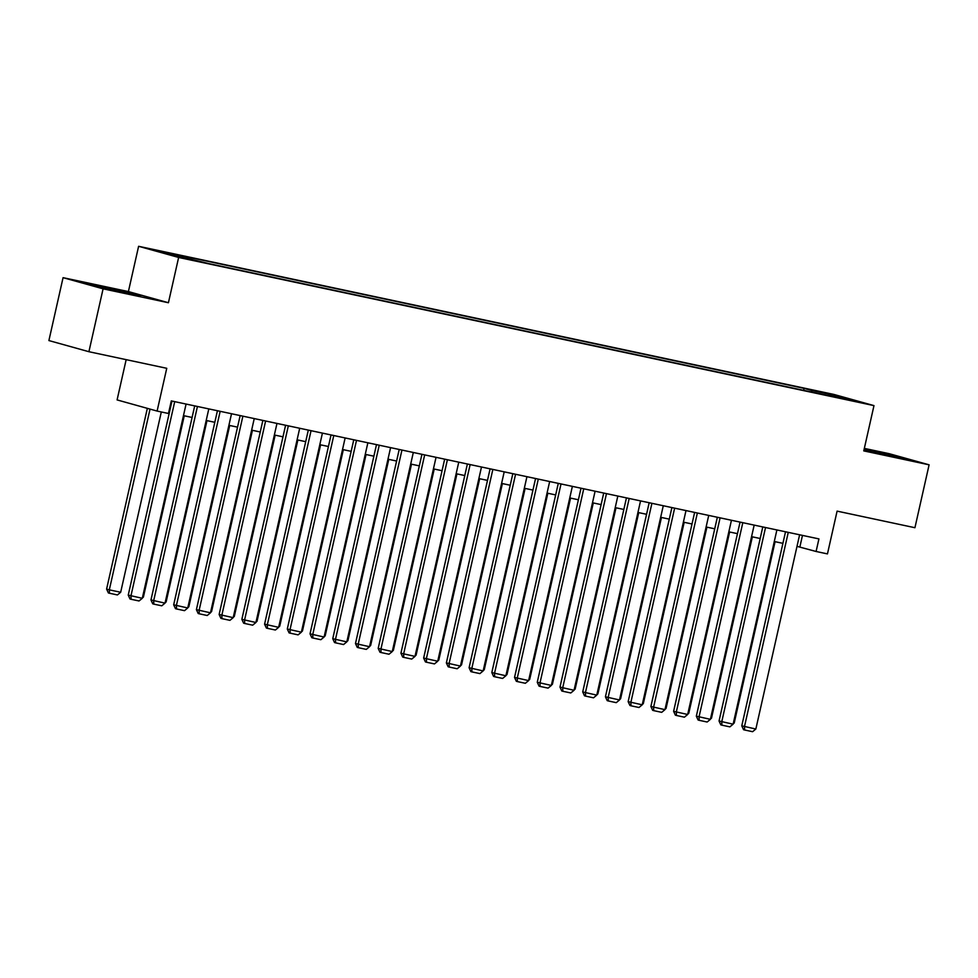 <?xml version="1.0" encoding="UTF-8"?>
<svg xmlns="http://www.w3.org/2000/svg" width="978" height="978" viewBox="0 0 978 978"><rect width="100%" height="100%" fill="white"/><g stroke="black" fill="none" stroke-linecap="round" stroke-linejoin="round"><path stroke-width="1.47" d="M194.096 260.576L182.593 257.801L194.096 260.576M126.162 359.659L117.091 399.916L157.103 411.066L168.473 413.486L171.297 400.907L818.928 538.902L816.092 551.482L827.461 553.903L837.095 511.127L914.931 527.717L929.1 464.819L889.088 453.658L864.332 448.389M63.069 277.666L48.9 340.564L88.912 351.713L103.093 288.828L168.424 302.74L178.632 257.458L138.607 246.297L128.399 291.578L63.069 277.666L103.093 288.828M178.632 257.458L873.977 405.613L833.965 394.452L138.607 246.297M848.782 399.623L859.931 402.313L848.684 400.039M811.96 392.129L811.667 390.479L804.087 388.376L176.92 254.732L184.487 256.847L159.487 251.517L208.497 263.547L827.779 395.491M811.667 390.479L836.655 395.809L853.097 400.393L828.097 395.063M157.103 411.066L166.749 368.303L88.912 351.713M873.977 405.613L863.77 450.895L929.1 464.819M797.009 546.347L816.092 551.482M168.693 412.471L169.365 412.618M183.473 415.626L192.091 417.459M206.199 420.467L214.818 422.3M228.913 425.308L237.532 427.141M251.639 430.149L260.258 431.983M274.366 434.99L282.984 436.824M297.092 439.831L305.711 441.665M319.818 444.672L328.437 446.506M342.532 449.513L351.151 451.347M365.259 454.354L373.877 456.188M387.985 459.195L396.603 461.029M410.711 464.037L419.33 465.87M433.437 468.878L442.056 470.711M456.151 473.719L464.77 475.552M478.878 478.56L487.496 480.394M501.604 483.401L510.223 485.247M524.33 488.242L532.949 490.088M547.044 493.083L555.675 494.929M569.771 497.924L578.389 499.77M592.497 502.778L601.115 504.611M615.223 507.619L623.842 509.452M637.949 512.46L646.568 514.294M660.663 517.301L669.294 519.135M683.39 522.142L692.008 523.976M706.116 526.983L714.735 528.817M728.842 531.824L737.461 533.658M751.569 536.665L760.187 538.499M774.283 541.506L782.913 543.34M802.473 535.394L799.87 546.959M803.647 390.356L804.087 388.376M184.487 256.847L184.695 257.972M835.958 396.738L836.655 395.809M863.965 450.027L907.511 459.293L864.21 448.963M168.424 302.74L128.399 291.578M96.724 286.542L140.575 295.894L100.575 286.175L84.67 283.18L96.724 286.542M867.229 450.772L867.498 449.587M895.212 456.983L895.457 455.944M100.306 287.361L100.575 286.175M128.289 293.583L128.521 292.532M799.613 534.783L755.847 729.026L741.776 725.847L743.561 729.71L744.637 730.004L744.478 726.605L788.256 532.362M785.517 531.787L741.776 725.847M755.847 729.026L752.595 731.703L744.637 730.004M775.077 541.678L734.221 722.986L733.207 723.83M733.427 722.815L734.221 722.986M776.899 529.942L733.121 724.185L719.05 721.006L720.835 724.869L721.911 725.163L721.764 721.752L765.529 527.521M762.791 526.934L719.05 721.006M733.121 724.185L729.869 726.862L721.911 725.163M754.172 525.1L710.395 719.331L696.336 716.165L698.109 720.016L699.197 720.321L699.038 716.911L742.803 522.68M740.065 522.093L696.336 716.165M710.395 719.331L707.143 722.021L699.197 720.321M731.446 520.259L687.668 714.49L673.61 711.324L675.382 715.175L676.47 715.48L676.311 712.07L720.089 517.839M717.339 517.252L673.61 711.324M687.668 714.49L684.417 717.18L676.47 715.48M708.72 515.418L664.954 709.649L650.883 706.483L652.668 710.334L653.744 710.639L653.585 707.228L697.363 512.998M694.625 512.411L650.883 706.483M664.954 709.649L661.703 712.339L653.744 710.639M752.351 536.836L711.495 718.145L710.48 718.989M710.7 717.974L711.495 718.145M729.625 531.995L688.769 713.304L687.754 714.136M687.974 713.133L688.769 713.304M706.911 527.154L666.042 708.463L665.028 709.294M665.26 708.292L666.042 708.463M684.184 522.301L643.316 703.622L642.301 704.453M642.534 703.451L643.316 703.622M685.994 510.577L642.228 704.808L628.157 701.642L629.942 705.493L631.018 705.798L630.859 702.387L674.637 508.157M671.898 507.57L628.157 701.642M642.228 704.808L638.976 707.497L631.018 705.798M661.458 517.46L620.602 698.781L619.587 699.612M619.808 698.61L620.602 698.781M663.28 505.736L619.502 699.967L605.431 696.801L607.216 700.651L608.292 700.957L608.145 697.546L651.91 503.315M649.172 502.729L605.431 696.801M619.502 699.967L616.25 702.656L608.292 700.957M638.732 512.619L597.876 693.94L596.861 694.771M597.081 693.769L597.876 693.94M640.553 500.895L596.776 695.126L582.717 691.947L584.489 695.81L585.577 696.116L585.419 692.705L629.184 498.474M626.446 497.888L582.717 691.947M596.776 695.126L593.524 697.815L585.577 696.116M616.006 507.778L575.15 689.099L574.135 689.93M574.355 688.928L575.15 689.099M617.827 496.054L574.049 690.285L559.991 687.106L561.763 690.969L562.851 691.275L562.692 687.864L606.47 493.633M603.719 493.046L559.991 687.106M574.049 690.285L570.797 692.962L562.851 691.275M593.291 502.936L552.423 684.258L551.409 685.089M551.641 684.087L552.423 684.258M595.101 491.213L551.335 685.444L537.264 682.265L539.049 686.128L540.125 686.434L539.966 683.023L583.744 488.792M581.005 488.205L537.264 682.265M551.335 685.444L548.083 688.121L540.125 686.434M570.565 498.095L529.697 679.417L528.682 680.248M528.915 679.245L529.697 679.417M572.374 486.372L528.609 680.602L514.538 677.424L516.323 681.287L517.399 681.593L517.24 678.182L561.017 483.951M558.279 483.364L514.538 677.424M528.609 680.602L525.357 683.28L517.399 681.593M547.839 493.254L506.983 674.575L505.968 675.407M506.188 674.404L506.983 674.575M549.66 481.531L505.883 675.761L491.812 672.583L493.597 676.446L494.672 676.752L494.526 673.341L538.291 479.11M535.553 478.523L491.812 672.583M505.883 675.761L502.631 678.439L494.672 676.752M525.113 488.413L484.257 669.734L483.242 670.566M483.462 669.563L484.257 669.734M526.934 476.689L483.156 670.92L469.098 667.742L470.87 671.605L471.958 671.91L471.799 668.5L515.565 474.269M512.827 473.682L469.098 667.742M483.156 670.92L479.905 673.597L471.958 671.91M502.386 483.572L461.53 664.893L460.516 665.725M460.736 664.722L461.53 664.893M504.208 471.848L460.43 666.079L446.371 662.901L448.144 666.764L449.232 667.069L449.073 663.659L492.851 469.428M490.1 468.841L446.371 662.901M460.43 666.079L457.178 668.756L449.232 667.069M481.482 467.007L437.716 661.238L423.645 658.06L425.43 661.923L426.506 662.228L426.347 658.817L470.125 464.587M467.386 464L423.645 658.06M437.716 661.238L434.464 663.915L426.506 662.228M458.755 462.166L414.99 656.397L400.919 653.218L402.704 657.082L403.78 657.375L403.621 653.976L447.398 459.746M444.66 459.159L400.919 653.218M414.99 656.397L411.738 659.074L403.78 657.375M436.041 457.313L392.264 651.556L378.193 648.377L379.977 652.24L381.053 652.534L380.907 649.135L424.672 454.892M421.934 454.318L378.193 648.377M392.264 651.556L389.012 654.233L381.053 652.534M413.315 452.472L369.537 646.715L355.479 643.536L357.251 647.399L358.339 647.693L358.18 644.294L401.946 450.051M399.207 449.477L355.479 643.536M369.537 646.715L366.285 649.392L358.339 647.693M390.589 447.631L346.811 641.874L332.752 638.695L334.525 642.558L335.613 642.852L335.454 639.453L379.232 445.21M376.481 444.635L332.752 638.695M346.811 641.874L343.559 644.551L335.613 642.852M367.862 442.789L324.097 637.033L310.026 633.854L311.811 637.717L312.887 638.011L312.728 634.612L356.505 440.369M353.767 439.794L310.026 633.854M324.097 637.033L320.845 639.71L312.887 638.011M345.136 437.948L301.371 632.179L287.3 629.013L289.085 632.876L290.16 633.169L290.001 629.759L333.779 435.528M331.041 434.941L287.3 629.013M301.371 632.179L298.119 634.869L290.16 633.169M322.422 433.107L278.644 627.338L264.586 624.172L266.358 628.023L267.434 628.328L267.287 624.918L311.053 430.687M308.314 430.1L264.586 624.172M278.644 627.338L275.393 630.028L267.434 628.328M299.696 428.266L255.918 622.497L241.859 619.331L243.632 623.182L244.72 623.487L244.561 620.076L288.327 425.846M285.588 425.259L241.859 619.331M255.918 622.497L252.666 625.186L244.72 623.487M276.97 423.425L233.192 617.656L219.133 614.49L220.906 618.341L221.994 618.646L221.835 615.235L265.613 421.005M262.862 420.418L219.133 614.49M233.192 617.656L229.94 620.345L221.994 618.646M254.243 418.584L210.478 612.815L196.407 609.649L198.192 613.499L199.267 613.805L199.109 610.394L242.886 416.163M240.148 415.577L196.407 609.649M210.478 612.815L207.226 615.504L199.267 613.805M231.517 413.743L187.752 607.974L173.681 604.807L175.465 608.658L176.541 608.964L176.382 605.553L220.16 411.322M217.422 410.736L173.681 604.807M187.752 607.974L184.5 610.663L176.541 608.964M208.803 408.902L165.025 603.133L150.967 599.954L152.739 603.817L153.815 604.123L153.668 600.712L197.434 406.481M194.695 405.894L150.967 599.954M165.025 603.133L161.773 605.81L153.815 604.123M186.077 404.061L142.299 598.291L128.24 595.113L130.013 598.976L131.101 599.282L130.942 595.871L174.707 401.64M171.969 401.053L128.24 595.113M142.299 598.291L139.047 600.969L131.101 599.282M479.672 478.731L438.804 660.04L437.789 660.884M438.022 659.881L438.804 660.04M456.946 473.89L416.078 655.199L415.063 656.042M415.295 655.04L416.078 655.199M434.22 469.049L393.364 650.358L392.349 651.201M392.569 650.199L393.364 650.358M411.493 464.208L370.638 645.517L369.623 646.36M369.843 645.358L370.638 645.517M388.767 459.367L347.911 640.676L346.897 641.519M347.117 640.517L347.911 640.676M366.053 454.525L325.185 635.834L324.17 636.678M324.403 635.663L325.185 635.834M343.327 449.684L302.459 630.993L301.444 631.837M301.676 630.822L302.459 630.993M320.601 444.843L279.745 626.152L278.73 626.984M278.95 625.981L279.745 626.152M297.874 440.002L257.018 621.311L256.004 622.142M256.224 621.14L257.018 621.311M275.148 435.161L234.292 616.47L233.277 617.301M233.51 616.299L234.292 616.47M252.434 430.308L211.566 611.629L210.551 612.46M210.783 611.458L211.566 611.629M229.708 425.467L188.84 606.788L187.825 607.619M188.057 606.617L188.84 606.788M206.981 420.626L166.126 601.947L165.111 602.778M165.331 601.776L166.126 601.947M184.255 415.784L143.399 597.106L142.385 597.937M142.605 596.935L143.399 597.106M147.336 408.352L106.602 589.086L109.316 589.844L150.037 409.097M161.309 411.97L120.673 592.265L117.421 594.942L109.463 593.243L108.387 592.949L106.602 589.086M109.463 593.243L109.316 589.844L120.673 592.265"/></g></svg>
